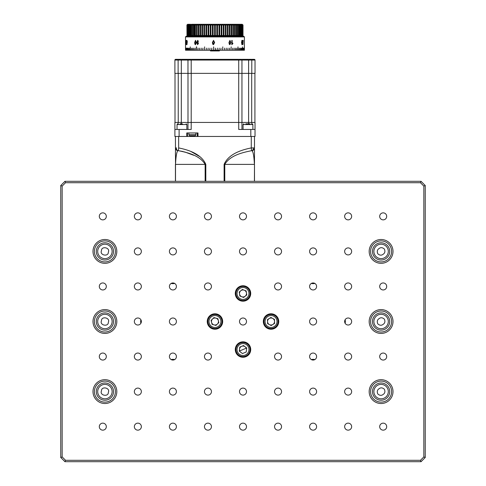 <?xml version="1.0" encoding="UTF-8"?>
<svg xmlns="http://www.w3.org/2000/svg" width="486" height="486" viewBox="0 0 486 486"><rect width="100%" height="100%" fill="white"/><g stroke="black" fill="none" stroke-linecap="round" stroke-linejoin="round"><path stroke-width="0.73" d="M140.661 321.507A7.709 7.709 0 0 1 140.867 319.721A7.709 7.709 0 0 0 140.867 323.293A7.709 7.709 0 0 1 140.661 321.507M311.307 359.567A7.709 7.709 0 0 1 314.885 359.567A7.709 7.709 0 0 0 311.307 359.567M171.115 359.567A7.709 7.709 0 0 1 174.693 359.567A7.709 7.709 0 0 0 171.115 359.567M345.133 319.721A7.709 7.709 0 0 1 345.133 323.293A7.709 7.709 0 0 0 345.133 319.721M174.693 283.447A7.709 7.709 0 0 1 171.115 283.447A7.709 7.709 0 0 0 174.693 283.447M314.885 283.447A7.709 7.709 0 0 1 311.307 283.447A7.709 7.709 0 0 0 314.885 283.447M263.327 321.507A7.709 7.709 0 0 0 274.894 328.184A7.709 7.709 0 0 0 274.894 314.831A7.709 7.709 0 0 0 263.327 321.507M207.249 321.507A7.709 7.709 0 0 0 218.815 328.184A7.709 7.709 0 0 0 218.815 314.831A7.709 7.709 0 0 0 207.249 321.507M235.291 349.543A7.709 7.709 0 0 0 246.858 356.226A7.709 7.709 0 0 0 246.858 342.867A7.709 7.709 0 0 0 235.291 349.543M370.575 391.607A10.516 10.516 0 0 0 386.346 400.707A10.516 10.516 0 0 0 386.346 382.5A10.516 10.516 0 0 0 370.575 391.607M369.172 391.607A11.919 11.919 0 0 1 387.05 381.285A11.919 11.919 0 0 1 387.05 401.922A11.919 11.919 0 0 1 369.172 391.607M379.688 426.653A3.505 3.505 0 0 0 384.942 429.685A3.505 3.505 0 0 0 384.942 423.616A3.505 3.505 0 0 0 379.688 426.653M379.688 356.554A3.505 3.505 0 0 0 384.942 359.591A3.505 3.505 0 0 0 384.942 353.522A3.505 3.505 0 0 0 379.688 356.554M379.688 286.461A3.505 3.505 0 0 0 384.942 289.492A3.505 3.505 0 0 0 384.942 283.423A3.505 3.505 0 0 0 379.688 286.461M379.688 216.361A3.505 3.505 0 0 0 384.942 219.399A3.505 3.505 0 0 0 384.942 213.33A3.505 3.505 0 0 0 379.688 216.361M344.641 426.653A3.505 3.505 0 0 0 349.896 429.685A3.505 3.505 0 0 0 349.896 423.616A3.505 3.505 0 0 0 344.641 426.653M344.641 391.607A3.505 3.505 0 0 0 349.896 394.638A3.505 3.505 0 0 0 349.896 388.569A3.505 3.505 0 0 0 344.641 391.607M344.641 356.554A3.505 3.505 0 0 0 349.896 359.591A3.505 3.505 0 0 0 349.896 353.522A3.505 3.505 0 0 0 344.641 356.554M344.641 321.507A3.505 3.505 0 0 0 349.896 324.545A3.505 3.505 0 0 0 349.896 318.47A3.505 3.505 0 0 0 344.641 321.507L344.641 321.507M344.641 286.461A3.505 3.505 0 0 0 349.896 289.492A3.505 3.505 0 0 0 349.896 283.423A3.505 3.505 0 0 0 344.641 286.461M344.641 251.414A3.505 3.505 0 0 0 349.896 254.445A3.505 3.505 0 0 0 349.896 248.376A3.505 3.505 0 0 0 344.641 251.414M344.641 216.361A3.505 3.505 0 0 0 349.896 219.399A3.505 3.505 0 0 0 349.896 213.33A3.505 3.505 0 0 0 344.641 216.361M309.594 426.653A3.505 3.505 0 0 0 314.849 429.685A3.505 3.505 0 0 0 314.849 423.616A3.505 3.505 0 0 0 309.594 426.653M309.594 391.607A3.505 3.505 0 0 0 314.849 394.638A3.505 3.505 0 0 0 314.849 388.569A3.505 3.505 0 0 0 309.594 391.607M309.594 356.554A3.505 3.505 0 0 0 314.849 359.591A3.505 3.505 0 0 0 314.849 353.522A3.505 3.505 0 0 0 309.594 356.554M309.594 321.507A3.505 3.505 0 0 0 314.849 324.545A3.505 3.505 0 0 0 314.849 318.47A3.505 3.505 0 0 0 309.594 321.507M309.594 286.461A3.505 3.505 0 0 0 314.849 289.492A3.505 3.505 0 0 0 314.849 283.423A3.505 3.505 0 0 0 309.594 286.461M309.594 251.414A3.505 3.505 0 0 0 314.849 254.445A3.505 3.505 0 0 0 314.849 248.376A3.505 3.505 0 0 0 309.594 251.414M309.594 216.361A3.505 3.505 0 0 0 314.849 219.399A3.505 3.505 0 0 0 314.849 213.33A3.505 3.505 0 0 0 309.594 216.361M274.541 426.653A3.505 3.505 0 0 0 279.802 429.685A3.505 3.505 0 0 0 279.802 423.616A3.505 3.505 0 0 0 274.541 426.653M274.541 391.607A3.505 3.505 0 0 0 279.802 394.638A3.505 3.505 0 0 0 279.802 388.569A3.505 3.505 0 0 0 274.541 391.607M274.541 356.554A3.505 3.505 0 0 0 279.802 359.591A3.505 3.505 0 0 0 279.802 353.522A3.505 3.505 0 0 0 274.541 356.554M274.541 286.461A3.505 3.505 0 0 0 279.802 289.492A3.505 3.505 0 0 0 279.802 283.423A3.505 3.505 0 0 0 274.541 286.461M274.541 251.414A3.505 3.505 0 0 0 279.802 254.445A3.505 3.505 0 0 0 279.802 248.376A3.505 3.505 0 0 0 274.541 251.414M274.541 216.361A3.505 3.505 0 0 0 279.802 219.399A3.505 3.505 0 0 0 279.802 213.33A3.505 3.505 0 0 0 274.541 216.361M239.495 426.653A3.505 3.505 0 0 0 244.75 429.685A3.505 3.505 0 0 0 244.75 423.616A3.505 3.505 0 0 0 239.495 426.653M239.495 391.607A3.505 3.505 0 0 0 244.75 394.638A3.505 3.505 0 0 0 244.75 388.569A3.505 3.505 0 0 0 239.495 391.607M239.495 321.507A3.505 3.505 0 0 0 244.75 324.545A3.505 3.505 0 0 0 244.75 318.47A3.505 3.505 0 0 0 239.495 321.507M239.495 251.414A3.505 3.505 0 0 0 244.75 254.445A3.505 3.505 0 0 0 244.75 248.376A3.505 3.505 0 0 0 239.495 251.414M239.495 216.361A3.505 3.505 0 0 0 244.75 219.399A3.505 3.505 0 0 0 244.75 213.33A3.505 3.505 0 0 0 239.495 216.361M204.448 426.653A3.505 3.505 0 0 0 209.703 429.685A3.505 3.505 0 0 0 209.703 423.616A3.505 3.505 0 0 0 204.448 426.653M204.448 391.607A3.505 3.505 0 0 0 209.703 394.638A3.505 3.505 0 0 0 209.703 388.569A3.505 3.505 0 0 0 204.448 391.607M204.448 356.554A3.505 3.505 0 0 0 209.703 359.591A3.505 3.505 0 0 0 209.703 353.522A3.505 3.505 0 0 0 204.448 356.554M204.448 286.461A3.505 3.505 0 0 0 209.703 289.492A3.505 3.505 0 0 0 209.703 283.423A3.505 3.505 0 0 0 204.448 286.461M204.448 251.414A3.505 3.505 0 0 0 209.703 254.445A3.505 3.505 0 0 0 209.703 248.376A3.505 3.505 0 0 0 204.448 251.414M204.448 216.361A3.505 3.505 0 0 0 209.703 219.399A3.505 3.505 0 0 0 209.703 213.33A3.505 3.505 0 0 0 204.448 216.361M169.401 426.653A3.505 3.505 0 0 0 174.656 429.685A3.505 3.505 0 0 0 174.656 423.616A3.505 3.505 0 0 0 169.401 426.653M169.401 391.607A3.505 3.505 0 0 0 174.656 394.638A3.505 3.505 0 0 0 174.656 388.569A3.505 3.505 0 0 0 169.401 391.607M169.401 356.554A3.505 3.505 0 0 0 174.656 359.591A3.505 3.505 0 0 0 174.656 353.522A3.505 3.505 0 0 0 169.401 356.554M169.401 321.507A3.505 3.505 0 0 0 174.656 324.545A3.505 3.505 0 0 0 174.656 318.47A3.505 3.505 0 0 0 169.401 321.507M169.401 286.461A3.505 3.505 0 0 0 174.656 289.492A3.505 3.505 0 0 0 174.656 283.423A3.505 3.505 0 0 0 169.401 286.461M169.401 251.414A3.505 3.505 0 0 0 174.656 254.445A3.505 3.505 0 0 0 174.656 248.376A3.505 3.505 0 0 0 169.401 251.414M169.401 216.361A3.505 3.505 0 0 0 174.656 219.399A3.505 3.505 0 0 0 174.656 213.33A3.505 3.505 0 0 0 169.401 216.361M134.349 426.653A3.505 3.505 0 0 0 139.61 429.685A3.505 3.505 0 0 0 139.61 423.616A3.505 3.505 0 0 0 134.349 426.653M134.349 391.607A3.505 3.505 0 0 0 139.61 394.638A3.505 3.505 0 0 0 139.61 388.569A3.505 3.505 0 0 0 134.349 391.607M134.349 356.554A3.505 3.505 0 0 0 139.61 359.591A3.505 3.505 0 0 0 139.61 353.522A3.505 3.505 0 0 0 134.349 356.554M134.349 321.507A3.505 3.505 0 0 0 139.61 324.545A3.505 3.505 0 0 0 139.61 318.47A3.505 3.505 0 0 0 134.349 321.507M134.349 286.461A3.505 3.505 0 0 0 139.61 289.492A3.505 3.505 0 0 0 139.61 283.423A3.505 3.505 0 0 0 134.349 286.461M134.349 251.414A3.505 3.505 0 0 0 139.61 254.445A3.505 3.505 0 0 0 139.61 248.376A3.505 3.505 0 0 0 134.349 251.414M134.349 216.361A3.505 3.505 0 0 0 139.61 219.399A3.505 3.505 0 0 0 139.61 213.33A3.505 3.505 0 0 0 134.349 216.361M99.302 426.653A3.505 3.505 0 0 0 104.563 429.685A3.505 3.505 0 0 0 104.563 423.616A3.505 3.505 0 0 0 99.302 426.653M99.302 356.554A3.505 3.505 0 0 0 104.563 359.591A3.505 3.505 0 0 0 104.563 353.522A3.505 3.505 0 0 0 99.302 356.554M99.302 286.461A3.505 3.505 0 0 0 104.563 289.492A3.505 3.505 0 0 0 104.563 283.423A3.505 3.505 0 0 0 99.302 286.461M99.302 216.361A3.505 3.505 0 0 0 104.563 219.399A3.505 3.505 0 0 0 104.563 213.33A3.505 3.505 0 0 0 99.302 216.361M94.393 391.607A10.516 10.516 0 0 0 110.17 400.707A10.516 10.516 0 0 0 110.17 382.5A10.516 10.516 0 0 0 94.393 391.607M92.996 391.607A11.919 11.919 0 0 1 110.869 381.285A11.919 11.919 0 0 1 110.869 401.922A11.919 11.919 0 0 1 92.996 391.607M94.393 251.414A10.516 10.516 0 0 0 110.17 260.52A10.516 10.516 0 0 0 110.17 242.307A10.516 10.516 0 0 0 94.393 251.414M92.996 251.414A11.919 11.919 0 0 1 110.869 241.092A11.919 11.919 0 0 1 110.869 261.729A11.919 11.919 0 0 1 92.996 251.414M94.393 321.507A10.516 10.516 0 0 0 110.17 330.614A10.516 10.516 0 0 0 110.17 312.401A10.516 10.516 0 0 0 94.393 321.507M92.996 321.507A11.919 11.919 0 0 1 110.869 311.186A11.919 11.919 0 0 1 110.869 331.829A11.919 11.919 0 0 1 92.996 321.507M370.575 321.507A10.516 10.516 0 0 0 386.346 330.614A10.516 10.516 0 0 0 386.346 312.401A10.516 10.516 0 0 0 370.575 321.507M369.172 321.507A11.919 11.919 0 0 1 387.05 311.186A11.919 11.919 0 0 1 387.05 331.829A11.919 11.919 0 0 1 369.172 321.507M370.575 251.414A10.516 10.516 0 0 0 386.346 260.52A10.516 10.516 0 0 0 386.346 242.307A10.516 10.516 0 0 0 370.575 251.414M369.172 251.414A11.919 11.919 0 0 1 387.05 241.092A11.919 11.919 0 0 1 387.05 261.729A11.919 11.919 0 0 1 369.172 251.414M60.75 457.496L60.75 185.518L64.954 181.314L421.046 181.314L425.25 185.518L425.25 457.496L421.046 461.7L64.954 461.7L60.75 457.496L62.153 456.913L65.537 460.297L420.463 460.297L423.847 456.913L425.25 457.496M423.847 456.913L423.847 186.102L420.463 182.718L65.537 182.718L64.954 181.314M60.75 185.518L62.153 186.102L62.153 456.913M65.537 182.718L62.153 186.102M64.954 461.7L65.537 460.297M421.046 461.7L420.463 460.297M423.847 186.102L425.25 185.518M420.463 182.718L421.046 181.314M235.291 293.471A7.709 7.709 0 0 0 246.858 300.148A7.709 7.709 0 0 0 246.858 286.795A7.709 7.709 0 0 0 235.291 293.471M110.62 244.962A8.608 8.608 0 0 1 107.637 259.579A8.608 8.608 0 0 1 96.471 249.689A8.608 8.608 0 0 1 110.62 244.962M108.348 252.113C108.524 257.118 99.351 255.253 101.477 250.709C101.301 245.703 110.468 247.574 108.348 252.113M110.62 315.062A8.608 8.608 0 0 1 107.637 329.678A8.608 8.608 0 0 1 96.471 319.788A8.608 8.608 0 0 1 110.62 315.062M108.348 322.206C108.524 327.218 99.351 325.347 101.477 320.809C101.301 315.797 110.468 317.668 108.348 322.206M110.62 385.155A8.608 8.608 0 0 1 107.637 399.771A8.608 8.608 0 0 1 96.471 389.881A8.608 8.608 0 0 1 110.62 385.155M108.348 392.305C108.524 397.311 99.351 395.44 101.477 390.902C101.301 385.896 110.468 387.767 108.348 392.305M224.447 164.772L224.107 164.772L224.787 164.772L224.447 164.772L224.447 174.304M175.513 181.314L175.513 164.39L175.513 181.314M205.141 181.314L205.141 164.39C199.843 155.471 187.948 152.616 178.307 150.684L183.192 151.553M184.516 151.893L193.628 155.241M199.527 156.474L191.192 151.644M178.04 150.672L177.882 150.684C176.716 151.76 175.926 156.328 175.513 164.39L175.428 136.457M251.936 147.914L254.494 147.926L254.494 163.509M254.494 136.457L254.494 147.926A2.807 2.782 0 0 1 252.04 150.684L252.416 151.322M177.882 150.684A2.807 2.782 180 0 1 175.428 147.926L176.497 147.908M179.109 136.457L174.899 136.457L174.899 122.436L174.899 129.446L179.109 129.446L179.109 136.457L197.99 136.457L197.286 136.457L197.286 132.951M254.403 163.405L254.415 164.39L224.107 164.39C228.487 154.147 241.013 149.961 251.274 147.926L251.614 150.684L252.04 150.684L251.614 150.684C241.979 152.61 230.078 155.477 224.787 164.39L224.787 181.314M254.494 161.881L254.494 154.487M254.202 159.858L254.3 161.042M254.494 181.314L254.494 164.39L254.494 181.314M254.415 181.314L254.494 164.39M254.415 164.39C253.996 156.328 253.206 151.76 252.04 150.684M224.107 181.314L224.107 164.39M178.307 150.684L178.654 147.926C188.854 149.955 201.411 154.111 205.815 164.39L205.815 181.314M175.428 181.314L175.428 164.39L175.428 181.314M175.428 152.774L175.428 154.044M175.428 154.487L175.428 155.429M205.815 164.39L175.513 164.39L175.543 162.561M224.107 174.304L224.787 174.304L224.107 174.304M175.009 73.368L175.009 122.436L175.009 73.368M187.997 122.436L187.997 73.368M251.797 123.839L251.797 122.436L248.607 122.436L248.607 73.368L238.723 73.368L238.723 60.051L191.198 60.051L191.198 59.347L188.677 59.347L238.723 59.347L238.723 60.051L241.949 60.051A0.699 0.699 0 0 0 241.25 59.347L254.318 59.347A0.699 0.699 0 0 1 255.022 60.051L241.949 60.051A0.699 0.699 0 0 0 241.25 59.347L238.723 59.347L241.25 59.347A0.699 0.699 0 0 1 241.949 60.051L241.949 129.446M254.919 73.368L254.919 122.436M178.125 73.368L178.125 59.347L175.604 59.347L188.677 59.347L181.314 59.347L181.314 60.051L174.899 60.051A0.699 0.699 0 0 1 175.604 59.347A0.699 0.699 0 0 0 174.899 60.051L174.899 73.368L187.973 73.368L187.973 60.051L181.314 60.051L181.314 122.436L178.125 122.436L178.125 123.839M254.318 59.347L251.797 59.347L251.797 73.368L255.022 73.368L255.022 60.051M188.677 59.347A0.699 0.699 0 0 0 187.973 60.051A0.699 0.699 0 0 1 188.677 59.347L188.677 59.347M248.607 59.347L248.607 73.368L251.797 73.368M187.973 60.051L191.198 60.051L191.198 73.368L238.723 73.368L238.705 122.436L248.607 122.436L248.607 123.839M187.973 129.446L187.973 122.436L187.973 129.446L187.973 122.436L191.198 122.436L191.223 73.368L187.973 73.368M251.797 122.436L255.022 122.436L255.022 136.457L197.99 136.457L197.99 132.951L186.776 132.951L186.776 136.457M179.109 129.446L191.198 129.446L191.198 122.436L238.723 122.436L238.723 129.446L255.022 129.446M187.973 122.436L181.314 122.436L181.314 123.839M174.899 122.436L178.125 122.436M174.899 129.446L174.899 136.457M188.878 134.634L195.888 134.634A1.124 1.124 0 0 1 194.765 135.752L189.996 135.752A1.124 1.124 0 0 1 188.878 134.634L188.878 132.951M195.888 134.634L195.888 132.951M187.475 132.951L187.475 136.457L187.475 132.951M217.509 24.999L217.509 35.514L219.004 35.514L219.004 24.999L217.509 24.999L217.108 24.3L214.964 24.3L214.612 24.999L213.111 24.999L213.111 35.514L214.612 35.514L214.612 24.999M217.467 35.593L217.467 36.219M217.467 50.234L217.467 50.939L210.511 50.939L210.511 50.234M212.455 24.926L212.455 36.219M212.455 50.234L212.455 50.939M219.411 50.234L219.411 50.939L217.467 50.939M213.111 24.999L212.819 24.3L225.425 24.3L225.37 24.999L225.425 24.3L227.375 24.3L227.381 24.999L226.014 24.999L226.014 35.514L227.381 35.514L227.375 24.3L239.319 24.3L239.786 24.999L239.051 24.999L238.268 24.3L238.687 24.999L237.848 24.999L237.848 35.514L238.687 35.514L238.687 24.999M213.111 35.514L212.819 36.219L212.819 24.3L212.412 24.999L210.918 24.999L210.918 35.514L212.412 35.514L212.412 24.999M210.918 24.999L210.687 24.3L212.819 24.3M210.918 35.514L210.687 24.3L210.231 24.999L208.755 24.999L208.755 35.514L210.231 35.514L210.231 24.999M208.755 24.999L208.579 24.3L210.687 24.3M208.075 35.514L208.579 36.219L208.579 24.3L208.075 24.999L206.629 24.999L206.629 35.514L208.075 35.514L208.075 24.999M208.579 36.219L208.755 35.514M202.547 24.999L202.547 35.514L203.907 35.514L203.907 24.999L202.547 24.999L202.553 24.3L204.503 24.3L204.557 35.514L205.967 35.514L205.967 24.999L204.557 24.999L204.503 24.3L206.514 24.3L206.629 24.999L206.514 24.3L208.579 24.3M206.514 24.3L205.967 24.999M204.557 35.514L204.503 24.3L203.907 24.999M201.921 24.999L200.609 24.999L200.609 35.514L201.921 35.514L201.921 24.999L202.553 24.3L200.675 24.3L200.013 24.999L198.768 24.999L198.768 35.514L200.013 35.514L200.013 24.999M200.609 24.999L200.675 24.3L198.895 24.3L198.197 24.999L197.018 24.999L197.018 35.514L198.197 35.514L198.197 24.999M200.013 35.514L200.675 36.219L200.675 35.514M200.675 36.219L200.609 35.514M198.768 24.999L198.895 24.3L197.207 24.3L196.49 24.999L195.384 24.999L195.384 35.514L196.49 35.514L196.49 24.999M198.768 35.514L198.895 36.219L198.895 35.514M197.018 24.999L197.207 24.3L197.018 24.999M195.384 24.999L195.633 24.3L197.207 24.3M195.633 24.3L194.892 24.999L193.871 24.999L194.175 24.3L195.633 24.3M195.633 35.514L195.633 36.219L194.892 35.514L194.892 24.999M193.871 24.999L194.175 36.219L194.175 24.999M193.416 24.999L192.486 24.999L192.486 35.514L193.416 35.514L193.416 24.999L194.175 24.3L192.845 24.3L192.073 24.999L191.241 24.999L191.241 35.514L192.073 35.514L192.073 24.999M192.486 24.999L192.845 24.3L192.486 24.999M191.241 24.999L191.654 24.3L192.845 24.3M191.241 35.514L191.654 36.219L191.654 35.514M190.876 24.999L190.141 24.999L190.141 35.514L190.876 35.514L190.876 24.999L191.654 24.3L189.194 24.999L189.194 35.514L189.819 35.514L189.819 24.999M190.141 24.999L190.603 24.3L188.963 24.3L187.784 24.999L187.784 35.514L188.191 35.514L188.191 24.999M189.819 35.514L190.603 36.219L190.603 35.514M189.194 24.999L189.704 24.3L188.404 24.999L188.404 35.514L188.926 35.514L188.926 24.999M187.784 24.999L188.38 24.3L188.963 24.3L188.404 24.999M187.784 35.514L188.38 36.219L188.38 24.829M187.323 35.514L187.62 24.999L187.323 35.514M187.323 24.999L187.96 24.3L188.38 24.3L187.62 24.999M187.037 35.514L187.213 24.999L187.037 35.514M187.626 24.3L186.928 24.999L186.982 35.514L186.928 24.999L187.96 24.3L187.213 24.999L187.213 35.514M187.705 24.3L186.982 24.999L186.982 35.514M191.654 36.219L190.876 35.514M194.892 35.514L194.175 35.514M206.514 36.219L205.967 35.514M223.293 24.999L223.408 24.3L223.293 24.999L221.847 24.999L221.847 35.514L223.293 35.514L223.293 24.999M231.16 24.999L231.032 24.3L231.16 24.999L229.908 24.999L229.908 35.514L231.16 35.514L231.16 24.999M236.056 24.999L235.746 24.3L236.056 24.999L235.036 24.999L235.036 35.514L236.056 35.514L236.056 24.999M237.435 24.999L237.077 24.3L237.435 24.999L236.506 24.999L236.506 35.514L237.435 35.514L237.435 24.999M242.939 24.999L242.216 24.3L243 24.999L242.939 35.514L242.216 35.982M243 24.999L243 35.514L242.301 36.134M242.708 35.514L242.708 24.999L242.708 35.514L241.961 36.219L241.961 35.83M242.708 24.999L241.961 24.3L242.885 24.999M241.961 24.683L241.542 24.3L242.143 24.999L241.736 24.999L241.736 35.514L242.143 35.514L242.143 24.999M241.736 24.999L240.959 24.3L241.961 24.3M240.995 35.514L241.518 35.514L241.518 24.999L240.995 24.999L240.995 35.514M240.995 24.999L240.218 24.3L240.959 24.3L241.518 24.999M241.518 35.514L240.959 36.219L240.959 24.968M239.051 24.999L239.051 35.514L238.268 36.219L238.268 35.514M239.051 35.514L239.786 35.514L239.319 36.219L240.728 35.514L240.218 36.219M239.786 35.514L239.786 24.999M237.848 24.999L237.077 24.3M236.506 24.999L235.746 24.3M235.036 24.999L234.295 24.3L234.538 24.999L233.438 24.999L232.715 24.3L232.903 24.999L231.725 24.999L231.725 35.514L232.903 35.514L232.903 24.999M233.438 24.999L233.438 35.514L232.715 36.219L232.715 35.514M233.438 35.514L234.538 35.514L234.538 24.999M234.538 35.514L234.295 36.219L234.295 35.514M231.725 24.999L231.032 24.3M229.908 24.999L229.246 24.3L229.313 24.999L228.001 24.999L227.375 24.3L225.425 24.3M227.381 35.514L227.375 36.219L227.375 35.514M227.375 36.219L228.001 35.514L229.313 35.514L229.313 24.999M228.001 24.999L228.001 35.514M229.313 35.514L229.246 36.219L229.246 35.514M223.955 35.514L225.37 35.514L225.37 24.999L223.955 24.999L223.955 35.514L223.408 36.219L223.408 24.3L223.955 24.999M221.847 24.999L221.343 24.3L221.166 24.999L219.69 24.999L219.69 35.514L221.166 35.514L221.343 36.219M219.241 36.219L219.69 35.514M221.166 35.514L221.166 24.999M219.69 24.999L219.241 24.3L219.004 24.999M217.509 35.514L217.108 36.219L217.108 24.3M239.319 24.3L240.218 24.3L239.319 24.3M188.963 24.3L189.704 24.3M204.503 36.219L203.907 35.514M189.194 35.514L189.704 36.219M242.307 35.514L242.599 24.999L242.307 35.514L241.542 36.219L241.542 24.829M242.307 24.999L241.542 24.3M240.728 35.514L240.728 24.999L240.102 24.999L240.102 35.514M215.31 35.514L216.811 35.514L216.811 24.999L215.31 24.999L215.31 35.514L214.964 36.219L214.964 24.3L215.31 24.999M187.754 48.132L187.754 50.234L185.518 50.234L185.518 36.918L244.403 36.918L243.699 36.219L186.223 36.219L185.518 36.918M185.804 50.234L185.828 48.132L185.804 50.234M195.214 48.132L195.214 50.234L195.214 48.132L195.008 50.234L193.878 50.234L193.878 48.132L193.683 50.234L192.632 50.234L192.632 48.132L192.45 50.234L191.472 50.234L191.472 48.132L191.302 50.234L190.403 50.234L190.251 46.869L190.251 50.234L189.431 50.234L189.431 48.132L189.291 50.234L188.562 50.234L188.562 48.132L188.44 50.234L187.796 50.234L187.687 48.132L187.754 50.234M196.623 46.869L196.623 50.234L196.405 46.869L196.623 50.234L195.214 50.234M243.929 48.132L243.978 50.234L243.929 48.132L243.954 50.234L243.553 50.234L243.541 48.132L243.608 50.234L243.067 50.234L243.128 48.132L243.043 50.234L242.52 50.234L242.532 46.869L242.435 50.234L241.828 50.234L241.828 48.132L241.712 50.234L241.02 50.234L241.02 48.132L240.886 50.234L240.108 50.234L240.108 48.132L239.963 50.234L239.1 50.234L239.1 48.132L238.936 50.234L237.994 50.234L237.994 46.869L237.818 50.234L236.797 50.234L236.797 48.132L236.603 50.234L235.51 50.234L235.51 48.132L235.309 50.234L215.231 50.234L215.231 48.132L215.511 50.234L196.623 50.234M214.211 42.525L213.518 40.806L214.205 42.525L213.536 44.244L214.211 42.525M212.412 42.525L213.53 40.368L212.406 42.525L212.746 44.238L212.412 42.525M213.524 44.682L212.753 44.238L213.518 44.682L214.642 42.525L213.524 40.368M213.664 46.869L213.397 50.234L213.664 46.869M211.817 48.132L211.538 50.234L211.817 48.132M186.588 50.234L186.515 48.132M229.939 44.682L230.899 42.525L229.945 40.368L228.967 42.525L229.27 44.238L229.939 44.682M229.866 44.682L230.899 42.525M186.205 40.818L186.296 40.417M186.205 44.238L186.363 44.682M186.496 42.525L186.229 40.368L186.071 44.238L186.496 42.525M185.597 50.234L185.622 48.132L185.597 50.234M186.095 50.234L186.095 48.132L186.102 50.234M187.043 50.234L187.134 48.132L187.043 50.234M197.875 50.234L198.106 48.132L197.875 50.234M199.412 50.234L199.655 48.132L199.412 50.234M201.016 50.234L201.265 48.132L201.016 50.234M202.668 50.234L202.923 48.132L202.668 50.234M204.375 50.234L204.636 46.869L204.375 50.234M206.119 50.234L206.386 48.132L206.119 50.234M207.899 50.234L208.172 48.132L207.899 50.234M209.709 50.234L209.982 48.132L209.709 50.234M217.078 50.234L217.357 48.132L217.078 50.234M218.919 50.234L219.198 48.132L218.919 50.234M220.741 50.234L221.015 48.132L220.741 50.234M222.545 50.234L222.813 46.869L222.545 50.234M224.313 50.234L224.581 48.132L224.313 50.234M226.051 50.234L226.306 48.132L226.051 50.234M227.74 50.234L227.989 48.132L227.74 50.234M229.38 50.234L229.623 48.132L229.38 50.234M230.965 50.234L231.196 46.869L230.965 50.234M232.484 50.234L232.709 48.132L232.484 50.234M233.936 50.234L234.149 48.132L233.936 50.234M244.403 36.918L244.403 50.234L244.361 46.869L244.373 50.234L244.203 48.132L243.929 50.234M241.979 40.368L241.512 42.525L241.979 44.682L242.405 42.525L241.979 40.368M195.487 40.368L194.661 42.525L194.91 44.238L195.487 44.682L196.344 42.525L195.487 40.368M197.656 40.368L196.684 42.647L197.614 44.682L198.495 43.266L197.644 41.899L196.994 42.434L197.626 40.806L198.446 41.407L197.656 40.368M187.292 41.656L186.928 40.368L186.606 41.644L186.934 44.682L187.292 41.656M243.085 40.915L242.557 43.503L242.915 44.682L243.261 40.423L242.557 40.423L242.557 40.915L243.085 40.915M231.804 44.682L232.861 43.588L232.861 43.096L232.162 43.752L232.162 40.423L231.804 40.423L231.804 44.682M231.804 41.462L232.162 41.462L231.804 41.462M232.855 43.108L232.855 43.6M243.128 40.484L243.243 40.824M242.848 40.368L242.988 40.806M242.988 44.244L242.939 42.926M213.536 44.244L212.838 42.525L213.512 40.806M197.559 44.244L197.03 43.278L197.565 42.337L198.13 43.236L197.559 44.244L198.221 43.236L197.614 42.337M197.699 44.682L196.769 42.647L197.741 40.368M197.085 42.258L197.735 41.899M198.173 41.462L197.668 40.806M195.542 44.244L196.095 42.525L195.524 40.806M195.572 44.682L195.001 44.238L194.752 42.525L195.579 40.368M186.928 42.932L186.934 44.244L186.928 42.932M243.115 43.424L242.781 44.682M243.128 40.423L242.575 43.515L242.848 44.214M241.566 42.525L241.852 44.244L241.846 40.806L241.566 42.525M241.846 40.368L242.271 42.525L241.846 44.682M232.162 43.278L231.804 42.482M231.804 41.954L232.162 41.954M232.764 43.667L232.764 43.163M231.804 43.266L232.247 44.25M242.848 44.682L243.128 43.376M242.848 44.244L242.514 43.643M242.86 42.495L242.781 42.932M242.848 40.806L243.055 41.814M186.229 40.806L186.235 44.244L186.229 40.806M186.928 40.806L186.934 42.501L186.928 40.806M195.481 40.806L196.004 42.525L195.5 44.244L194.983 42.525L195.481 40.806M229.933 40.806L230.528 42.525L229.957 44.244L229.349 42.525L229.933 40.806M239.264 351.099L239.786 347.083L243.529 345.534L246.736 347.994L246.214 352.01L242.471 353.559L239.264 351.099M249.476 346.858A7.011 7.011 0 0 1 245.685 356.019A7.011 7.011 0 0 1 236.524 352.228A7.011 7.011 0 0 1 240.315 343.073A7.011 7.011 0 0 1 249.476 346.858M246.238 348.201A3.505 3.505 0 0 0 241.657 346.311A3.505 3.505 0 0 0 239.762 350.886L246.238 348.201M267.537 321.611A3.505 3.505 0 0 0 272.877 324.49A3.505 3.505 0 0 0 272.701 318.421A3.505 3.505 0 0 0 267.537 321.611M267.592 323.633L267.476 319.588L270.921 317.461L274.487 319.387L274.602 323.427L271.158 325.553L267.592 323.633M277.008 317.832A7.011 7.011 0 0 1 274.718 327.473A7.011 7.011 0 0 1 265.07 325.183A7.011 7.011 0 0 1 267.361 315.542A7.011 7.011 0 0 1 277.008 317.832M239.221 292.019L242.368 289.474L246.147 290.926L246.779 294.923L243.632 297.468L239.853 296.017L239.221 292.019M237.551 297.875A7.011 7.011 0 0 1 238.59 288.016A7.011 7.011 0 0 1 248.449 289.061A7.011 7.011 0 0 1 247.41 298.92A7.011 7.011 0 0 1 237.551 297.875M246.463 292.924A3.505 3.505 0 0 0 240.795 290.743A3.505 3.505 0 0 0 241.742 296.739A3.505 3.505 0 0 0 246.463 292.924M218.36 320.639A3.505 3.505 0 0 0 212.516 318.998A3.505 3.505 0 0 0 214.016 324.885A3.505 3.505 0 0 0 218.36 320.639M212.066 324.332L211.064 320.414L213.962 317.589L217.856 318.682L218.858 322.601L215.96 325.432L212.066 324.332M219.976 316.611A7.011 7.011 0 0 1 219.86 326.525A7.011 7.011 0 0 1 209.946 326.404A7.011 7.011 0 0 1 210.067 316.489A7.011 7.011 0 0 1 219.976 316.611M245.873 123.839L250.077 123.839M182.402 123.839L180.112 123.839M389.663 250.606A8.608 8.608 0 0 1 377.5 259.238A8.608 8.608 0 0 1 376.103 244.391A8.608 8.608 0 0 1 389.663 250.606M383.12 254.269C381.455 255.6 379.681 255.429 377.792 253.753C376.832 251.42 377.258 249.683 379.062 248.553C380.72 247.222 382.5 247.392 384.39 249.069C385.349 251.402 384.924 253.139 383.12 254.269M389.663 320.699A8.608 8.608 0 0 1 377.5 329.338A8.608 8.608 0 0 1 376.103 314.485A8.608 8.608 0 0 1 389.663 320.699M383.12 324.362C381.455 325.699 379.681 325.523 377.792 323.852C376.832 321.513 377.258 319.782 379.062 318.652C380.72 317.322 382.5 317.492 384.39 319.162C385.349 321.501 384.924 323.233 383.12 324.362M389.663 390.793A8.608 8.608 0 0 1 377.5 399.431A8.608 8.608 0 0 1 376.103 384.584A8.608 8.608 0 0 1 389.663 390.793M383.12 394.462C381.455 395.792 379.681 395.622 377.792 393.946C376.832 391.613 377.258 389.875 379.062 388.745C380.72 387.415 382.5 387.585 384.39 389.262C385.349 391.595 384.924 393.332 383.12 394.462M109.696 246.013A7.217 7.217 0 0 0 97.844 249.968A7.217 7.217 0 0 0 107.199 258.254A7.217 7.217 0 0 0 109.696 246.013M109.696 316.107A7.217 7.217 0 0 0 97.844 320.067A7.217 7.217 0 0 0 107.199 328.348A7.217 7.217 0 0 0 109.696 316.107M109.696 386.2A7.217 7.217 0 0 0 97.844 390.161A7.217 7.217 0 0 0 107.199 398.447A7.217 7.217 0 0 0 109.696 386.2M251.274 147.926L251.274 136.457M178.654 136.457L178.654 147.926M251.882 150.672A2.807 1.871 89.3 0 0 253.425 147.908M178.004 150.672A2.807 2.084 -90.8 0 1 176.254 147.908M178.228 73.368L178.228 122.436M251.693 122.436L251.693 73.368M250.819 136.457L250.819 129.446M237.496 351.828A5.96 5.96 0 0 0 245.284 355.047A5.96 5.96 0 0 0 248.504 347.265A5.96 5.96 0 0 0 240.716 344.039A5.96 5.96 0 0 0 237.496 351.828M265.964 324.636A5.96 5.96 0 0 0 274.165 326.58A5.96 5.96 0 0 0 276.109 318.385A5.96 5.96 0 0 0 267.914 316.435A5.96 5.96 0 0 0 265.964 324.636M247.635 289.723A5.96 5.96 0 0 0 239.252 288.836A5.96 5.96 0 0 0 238.365 297.213A5.96 5.96 0 0 0 246.748 298.1A5.96 5.96 0 0 0 247.635 289.723M210.699 325.669A5.96 5.96 0 0 0 219.125 325.772A5.96 5.96 0 0 0 219.222 317.346A5.96 5.96 0 0 0 210.803 317.243A5.96 5.96 0 0 0 210.699 325.669M252.884 129.446L252.884 124.538L243.073 124.538L243.772 123.839M186.855 129.446L186.855 124.538L177.038 124.538L177.742 123.839M388.271 250.733A7.217 7.217 0 0 0 376.911 245.527A7.217 7.217 0 0 0 378.084 257.969A7.217 7.217 0 0 0 388.271 250.733M388.271 320.833A7.217 7.217 0 0 0 376.911 315.627A7.217 7.217 0 0 0 378.084 328.068A7.217 7.217 0 0 0 388.271 320.833M388.271 390.926A7.217 7.217 0 0 0 376.911 385.72A7.217 7.217 0 0 0 378.084 398.162A7.217 7.217 0 0 0 388.271 390.926M210.511 24.567L210.511 36.219M219.411 24.567L219.411 35.946M252.884 124.538L252.185 123.839M243.073 129.446L243.073 124.538M186.855 124.538L186.15 123.839M177.038 129.446L177.038 124.538"/></g></svg>
